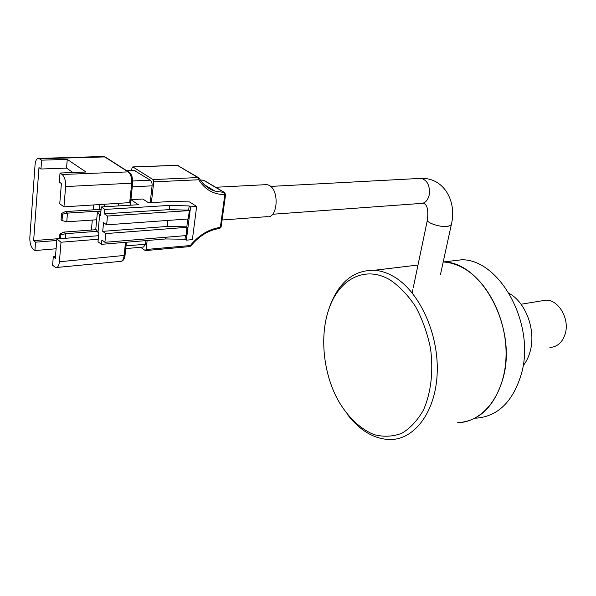 <?xml version="1.0" encoding="UTF-8"?>
<svg xmlns="http://www.w3.org/2000/svg" width="596" height="596" viewBox="0 0 596 596"><rect width="100%" height="100%" fill="white"/><g stroke="black" fill="none" stroke-linecap="round" stroke-linejoin="round"><path stroke-width="0.89" d="M390.06 279.919C365.251 265.16 339.355 278.928 329.29 308.005C319.367 334.907 323.025 372.776 338.036 400.214C347.617 416.895 360.312 429.135 374.295 434.693C383.735 437.114 392.913 436.644 401.823 433.285C410.286 428.219 417.483 420.5 423.398 410.123C431.05 392.958 433.627 370.876 430.468 348.139C427.347 333.127 422.4 319.3 415.628 306.672C408.022 295.221 399.491 286.303 390.06 279.919M347.863 415.017C360.379 430.997 374.497 439.178 390.201 439.55C414.972 439.617 436.227 411.069 437.24 371.673C438.433 332.345 418.608 290.565 393.315 276.343C387.072 272.774 380.822 270.748 374.571 270.256C354.009 269.973 339.161 281.804 330.013 305.748L328.612 309.942M462.414 267.597C456.111 264.259 449.779 262.382 443.431 261.972L443.431 261.972C481.434 261.659 517.291 327.688 503.203 377.7C494.822 406.219 479.646 421.216 457.676 422.706C482.857 422.333 504.611 394.872 506.004 357.525C507.568 320.246 487.938 280.88 462.414 267.597M541.079 300.958L545.973 300.153C558.541 299.691 569.746 318.741 565.291 333.529C562.549 342.313 557.431 346.954 549.914 347.461M509.215 293.441C525.769 302.366 536.065 330.057 530.269 350.955C528.749 356.795 526.35 361.765 523.072 365.877M447.32 261.502L461.825 259.759C499.947 259.387 535.685 324.328 521.455 373.655C512.992 401.786 497.742 416.634 475.705 418.198M99.234 209.472L99.688 204.741M104.509 206.775L104.732 204.443M93.706 205.099L93.259 209.844M92.313 220.066L91.389 230.041M118.224 205.94L118.455 203.631M187.233 227.292L105.768 233.595L104.918 242.296L186.19 235.569L187.531 219.015M186.362 240.158L190.571 206.819L189.178 205.94L169.704 205.389L104.836 209.434L101.342 206.961L138.399 204.719L130.911 199.697L142.816 199.004L148.583 202.804L171.976 201.411L189.476 201.932L196.643 206.432L192.381 239.637L186.362 240.158L184.991 239.234L185.438 235.636M189.342 210.589L107.489 216.035L106.632 224.841L188.284 218.963L189.342 210.589L188.649 210.142L189.178 205.94M186.548 226.838L167.193 226.458L167.908 220.431M184.991 239.234L165.703 238.951L165.911 237.253M167.193 226.458L102.713 231.352L103.562 222.621L106.632 224.841M165.703 238.951L101.454 244.345L101.879 240.024L104.918 242.296M188.649 210.142L169.197 209.628L169.704 205.389M169.197 209.628L104.412 213.845L104.836 209.434M101.454 244.345L98.012 241.745L98.839 233.133L95.792 229.177L97.424 211.9L100.501 215.737L101.342 206.961M97.982 232.492L99.636 215.119M100.888 211.677L97.424 211.9M130.606 202.565L63.943 206.857L59.756 203.75L61.395 183.561L59.295 182.071L60.025 173.026L62.126 174.494L128.177 171.886L104.598 156.852L102.788 156.524M98.593 235.703L56.896 238.966L61.016 242.237L98.258 239.234M134.122 170.396L150.341 180.178C151.66 181.288 152.241 183.173 152.092 185.84L150.199 202.707M145.946 240.613L145.536 244.233L143.524 247.027L125.756 248.592M130.308 205.203L130.576 202.677M208.883 188.314L209.583 187.904M63.943 206.857L65.62 186.57C65.813 180.871 64.651 176.848 62.126 174.494M55.473 256.548L53.29 256.742L52.604 265.28L55.793 267.567C57.737 267.716 58.944 265.779 59.406 261.763L61.016 242.237M53.29 256.742L55.316 258.403L56.896 238.966M60.025 173.026L86.025 172.02L67.259 159.385L41.616 160.168L38.829 158.402C36.773 158.253 35.514 160.391 35.052 164.809L29.845 237.491C29.703 242.721 30.768 246.543 33.033 248.964L34.948 250.551L56.098 248.77M41.616 160.168L40.96 169.018L38.978 167.61L33.644 240.613L35.559 242.185L34.948 250.551M67.259 159.385L66.536 168.102L72.988 172.527M66.536 168.102L40.96 169.018M59.533 238.586L33.644 240.613M35.559 242.185L56.769 240.501M131.701 170.486L131.947 168.132L132.968 166.992L153.03 179.582L153.731 181.855L151.391 202.64M147.13 240.508L146.117 249.493L145.312 250.611L140.604 247.288M264.751 184.723L267.045 184.604L269.183 185.356C279.77 190.37 277.602 219.157 266.941 216.668L222.07 220.006M196.643 206.432L190.571 206.819M105.768 233.595L102.713 231.352M107.489 216.035L104.412 213.845M61.597 213.42L61.068 219.797L62.021 220.52L62.55 214.143L61.597 213.42L65.418 211.573L101.111 209.36M65.418 211.573L67.482 213.115L100.955 210.999M62.55 214.143L67.482 213.115L66.752 221.809L96.686 219.76M60.524 238.683L60.852 234.735L59.905 233.997L63.712 232.105L96.135 229.684M63.712 232.105L65.754 233.684L97.2 231.308M60.852 234.735L65.754 233.684L65.359 238.303M59.905 233.997L59.518 238.765M104.27 204.473L104.047 206.797M66.752 221.809L62.021 220.52M145.536 244.233L126.032 245.91M152.092 185.84L132.267 186.816M129.645 202.968L131.701 183.471C131.984 177.988 130.807 174.129 128.177 171.886L130.897 174.166C131.157 174.755 132.699 176.066 132.655 183.136L65.62 186.57M56.851 267.462L120.198 261.413C122.247 261.532 123.551 259.662 124.095 255.796L125.51 242.326M59.406 261.763L125.033 255.371C124.519 258.895 123.245 260.884 121.226 261.339M39.627 158.774L105.09 156.919L129.22 172.296M150.341 180.178L132.737 180.975M135.091 170.56L126.993 170.881M145.536 250.588L189.483 246.625L190.318 245.537C198.96 235.07 208.965 229.02 220.334 227.389L224.841 194.631C213.606 194.572 204.905 189.61 198.729 179.761L153.731 181.855M132.968 166.992L177.466 165.368L198.453 177.608L199.369 178.435L198.729 179.761L198.028 177.556L153.03 179.582M189.707 246.61L190.78 245.999L190.318 245.537L146.117 249.493M178.338 165.688L177.072 165.301M204.741 185.155L214.94 191.1L224.193 192.471L203.512 180.223L200.398 180.074M125.041 255.326L126.419 242.252M105.917 157.687L103.756 156.495L38.829 158.402M132.662 183.099L130.606 202.61M219.753 228.454L221.094 227.069L219.529 228.484C208.764 230.034 199.176 235.874 190.787 245.992M225.608 194.341L224.193 192.471L224.841 194.631L225.608 194.341L221.094 227.069M204.279 180.513L224.953 192.754M200.368 180.029L203.109 180.148M419.219 178.465L421.335 178.346C427.518 180.402 430.148 185.945 429.224 194.966C427.727 200.725 424.851 203.556 420.597 203.46L272.603 214.255M270.666 186.414L421.335 178.346C444.392 177.802 457.11 201.962 451.284 224.841L447.589 226.54C440.399 227.404 426.401 222.837 427.399 219.991C428.606 209.531 427.131 203.951 422.966 203.251M329.29 308.005L330.013 305.748M461.825 259.759L443.2 262.002M417.99 265.034L374.571 270.256M521.046 304.236L545.973 300.153M134.636 170.374L126.687 170.679M204.339 184.775L214.94 191.1C208.414 189.006 203.229 184.79 199.369 178.435L177.28 165.293L132.789 166.917M267.045 184.604L215.7 187.278M427.399 219.991L413.252 287.734M412.872 289.552L412.179 292.882M451.254 224.953L440.407 274.86"/></g></svg>
